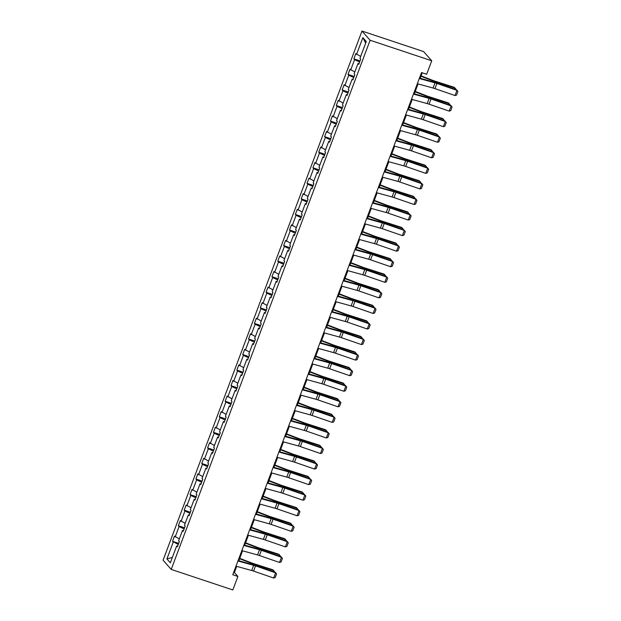 <?xml version="1.0" encoding="UTF-8"?>
<svg xmlns="http://www.w3.org/2000/svg" width="621" height="621" viewBox="0 0 621 621"><rect width="100%" height="100%" fill="white"/><g stroke="black" fill="none" stroke-linecap="round" stroke-linejoin="round"><path stroke-width="0.93" d="M361.981 31.05L163.082 560.22L171.21 569.418L370.116 40.249L361.981 31.05L423.6 51.582L431.735 60.78L370.116 40.249M178.258 544.501L172.506 541.302L178.685 543.367M172.359 557.433L166.917 558.939L173.236 542.125M179.329 538.896L174.454 536.117L172.506 541.302M175.184 536.94L179.081 526.561L178.359 525.739L184.538 527.803M185.182 523.332L180.307 520.553L178.359 525.739M181.037 521.376L184.934 510.998L184.204 510.175L190.383 512.24M191.027 507.768L186.16 504.989L184.204 510.175M186.882 505.812L190.787 495.434L190.057 494.611L196.236 496.676M196.88 492.205L192.005 489.426L190.057 494.611M192.735 490.248L196.632 479.87L195.91 479.047L202.089 481.112M202.733 476.641L197.858 473.862L195.91 479.047M198.58 474.685L202.485 464.306L201.755 463.483L207.934 465.548M208.578 461.077L203.704 458.298L201.755 463.483M204.433 459.121L208.33 448.742L207.608 447.92L213.787 449.984M214.431 445.513L209.556 442.734L207.608 447.92M210.286 443.557L214.183 433.179L213.453 432.356L219.632 434.421M220.276 429.949L215.409 427.17L213.453 432.356M216.131 427.993L220.036 417.615L219.306 416.792L225.485 418.857M226.129 414.386L221.255 411.607L219.306 416.792M221.984 412.429L225.881 402.051L225.159 401.228L231.338 403.293M231.982 398.822L227.107 396.043L225.159 401.228M227.837 396.866L231.734 386.487L231.004 385.664L237.183 387.729M237.827 383.258L232.96 380.479L231.004 385.664M233.682 381.302L237.587 370.923L236.857 370.1L243.036 372.165M243.68 367.694L238.806 364.915L236.857 370.1M239.535 365.738L243.432 355.359L242.71 354.544L248.889 356.601M249.533 352.13L244.658 349.351L242.71 354.544M245.38 350.174L249.285 339.796L248.555 338.981L254.734 341.038M255.378 336.566L250.504 333.788L248.555 338.981M251.233 334.61L255.13 324.232L254.408 323.417L260.587 325.474M261.231 321.003L256.357 318.224L254.408 323.417M257.086 319.047L260.983 308.668L260.261 307.853L266.44 309.91M267.077 305.439L262.209 302.66L260.261 307.853M262.931 303.483L266.836 293.104L266.106 292.289L272.285 294.346M272.93 289.875L268.055 287.096L266.106 292.289M268.784 287.919L272.681 277.54L271.959 276.725L278.138 278.782M278.782 274.311L273.908 271.532L271.959 276.725M274.637 272.355L278.534 261.977L277.804 261.162L283.983 263.219M284.628 258.747L279.76 255.968L277.804 261.162M280.482 256.791L284.387 246.413L283.657 245.598L289.836 247.655M290.481 243.184L285.606 240.405L283.657 245.598M286.335 241.227L290.232 230.849L289.51 230.034L295.689 232.091M296.333 227.62L291.459 224.841L289.51 230.034M292.18 225.664L296.085 215.285L295.355 214.47L301.534 216.527M302.179 212.056L297.304 209.277L295.355 214.47M298.033 210.1L301.93 199.721L301.208 198.906L307.387 200.963M308.032 196.492L303.157 193.713L301.208 198.906M303.886 194.536L307.783 184.158L307.061 183.342L313.24 185.4M313.877 180.928L309.01 178.149L307.061 183.342M309.732 178.972L313.636 168.594L312.906 167.779L319.085 169.836M319.73 165.365L314.855 162.586L312.906 167.779M315.584 163.408L319.481 153.03L318.759 152.215L324.938 154.272M325.583 149.801L320.708 147.022L318.759 152.215M321.437 147.845L325.334 137.466L324.604 136.651L330.783 138.708M331.428 134.237L326.561 131.458L324.604 136.651M327.283 132.281L331.187 121.902L330.457 121.087L336.636 123.144M337.281 118.673L332.406 115.894L330.457 121.087M333.135 116.717L337.032 106.338L336.31 105.523L342.489 107.58M343.134 103.109L338.259 100.33L336.31 105.523M338.981 101.153L342.885 90.782L342.155 89.96L348.334 92.017M348.979 87.545L344.104 84.767L342.155 89.96M344.834 85.589L348.73 75.219L348.008 74.396L354.187 76.453M354.832 71.982L349.957 69.203L348.008 74.396M350.686 70.026L354.583 59.655L353.861 58.832L360.04 60.889M360.677 56.426L355.81 53.639L353.861 58.832M356.532 54.462L362.85 37.656L366.281 41.529L359.963 58.335L360.685 59.158L358.736 64.351L358.007 63.528L354.11 73.899L354.839 74.722L352.883 79.915L352.161 79.092L348.257 89.463L348.986 90.286L347.038 95.479L346.308 94.656L342.412 105.027L343.134 105.849L341.185 111.043L340.463 110.22L336.559 120.59L337.288 121.413L335.332 126.606L334.61 125.784L330.706 136.154L331.435 136.977L329.487 142.17L328.757 141.347L324.861 151.718L325.583 152.541L323.634 157.734L322.912 156.911L319.008 167.282L319.737 168.105L317.789 173.298L317.059 172.475L313.163 182.846L313.884 183.669L311.936 188.862L311.206 188.039L307.31 198.41L308.039 199.232L306.083 204.425L305.361 203.603L301.457 213.973L302.186 214.796L300.238 219.989L299.508 219.166L295.612 229.537L296.333 230.36L294.385 235.553L293.663 234.73L289.759 245.101L290.488 245.924L288.532 251.117L287.81 250.294L283.906 260.665L284.635 261.488L282.687 266.681L281.957 265.858L278.061 276.229L278.782 277.051L276.834 282.245L276.112 281.422L272.208 291.792L272.937 292.615L270.989 297.808L270.259 296.985L266.362 307.356L267.084 308.179L265.136 313.372L264.406 312.549L260.51 322.92L261.239 323.743L259.283 328.936L258.561 328.113L254.657 338.484L255.386 339.307L253.438 344.5L252.708 343.677L248.811 354.048L249.533 354.87L247.585 360.064L246.863 359.241L242.958 369.611L243.688 370.434L241.732 375.627L241.01 374.805L237.106 385.175L237.835 385.998L235.887 391.191L235.157 390.368L231.26 400.739L231.982 401.562L230.034 406.755L229.312 405.932L225.407 416.303L226.137 417.126L224.189 422.311L223.459 421.496L219.562 431.867L220.284 432.69L218.336 437.875L217.606 437.06L213.709 447.43L214.439 448.253L212.483 453.439L211.761 452.624L207.856 462.994L208.586 463.817L206.638 469.002L205.908 468.187L202.011 478.558L202.733 479.381L200.785 484.566L200.055 483.751L196.158 494.122L196.888 494.945L194.932 500.13L194.21 499.315L190.305 509.686L191.035 510.509L189.087 515.694L188.357 514.879L184.46 525.25L185.182 526.072L183.234 531.258L182.512 530.443L178.607 540.813L179.337 541.636L177.389 546.822L176.659 546.006L170.34 562.812L166.917 558.939M431.735 60.78L426.666 74.272L421.527 72.564L232.766 574.751L237.905 576.459L234.412 572.515L236.717 566.383M183.498 530.559L182.512 530.443M184.111 528.937L179.081 526.561M189.351 514.995L188.357 514.879M189.956 513.373L184.934 510.998M195.196 499.431L194.21 499.315M195.809 497.809L190.787 495.434M201.049 483.868L200.055 483.751M201.662 482.245L196.632 479.87M206.902 468.304L205.908 468.187M207.507 466.682L202.485 464.306M212.747 452.74L211.761 452.624M213.36 451.118L208.33 448.742M218.6 437.176L217.606 437.06M219.205 435.554L214.183 433.179M224.453 421.612L223.459 421.496M225.058 419.99L220.036 417.615M230.298 406.049L229.312 405.932M230.911 404.426L225.881 402.051M236.151 390.485L235.157 390.368M236.756 388.862L231.734 386.487M242.004 374.921L241.01 374.805M242.609 373.299L237.587 370.923M247.849 359.357L246.863 359.241M248.462 357.735L243.432 355.359M253.702 343.793L252.708 343.677M254.307 342.171L249.285 339.796M259.547 328.23L258.561 328.113M260.16 326.607L255.13 324.232M265.4 312.666L264.406 312.549M266.005 311.043L260.983 308.668M271.253 297.102L270.259 296.985M271.858 295.48L266.836 293.104M277.098 281.538L276.112 281.422M277.711 279.916L272.681 277.54M282.951 265.974L281.957 265.858M283.556 264.352L278.534 261.977M288.804 250.41L287.81 250.294M289.409 248.788L284.387 246.413M294.649 234.847L293.663 234.73M295.262 233.224L290.232 230.849M300.502 219.283L299.508 219.166M301.107 217.66L296.085 215.285M306.347 203.719L305.361 203.603M306.96 202.097L301.93 199.721M312.2 188.155L311.206 188.039M312.805 186.533L307.783 184.158M318.053 172.591L317.059 172.475M318.658 170.969L313.636 168.594M323.898 157.028L322.912 156.911M324.511 155.405L319.481 153.03M329.751 141.464L328.757 141.347M330.356 139.841L325.334 137.466M335.604 125.9L334.61 125.784M336.209 124.278L331.187 121.902M341.449 110.336L340.463 110.22M342.062 108.714L337.032 106.338M347.302 94.772L346.308 94.656M347.907 93.15L342.885 90.782M353.147 79.209L352.161 79.092M353.76 77.586L348.73 75.219M359 63.645L358.007 63.528M359.613 62.022L354.583 59.655M237.905 576.459L232.828 589.95L171.21 569.418M238.829 560.755L242.563 550.819M244.682 545.191L248.416 535.255M250.535 529.628L254.268 519.692M256.38 514.064L260.114 504.128M262.233 498.5L265.967 488.564M268.078 482.936L271.812 473M273.931 467.372L277.665 457.436M279.784 451.809L283.518 441.873M285.629 436.245L289.363 426.309M291.482 420.681L295.216 410.745M297.335 405.117L301.069 395.181M303.18 389.553L306.914 379.617M309.033 373.989L312.767 364.053M314.878 358.426L318.612 348.49M320.731 342.862L324.465 332.926M326.584 327.298L330.318 317.362M332.429 311.734L336.163 301.798M338.282 296.17L342.016 286.234M344.135 280.607L347.869 270.671M349.98 265.043L353.714 255.107M355.833 249.479L359.567 239.543M361.678 233.915L365.412 223.979M367.531 218.351L371.265 208.415M373.384 202.788L377.118 192.852M379.229 187.224L382.963 177.288M385.082 171.66L388.816 161.724M390.935 156.096L394.669 146.16M396.78 140.532L400.514 130.596M402.633 124.968L406.367 115.032M408.478 109.405L412.212 99.469M414.331 93.841L418.065 83.905M420.184 78.277L422.241 72.797M233.698 572.275L234.412 572.515M365.699 43.074L362.85 37.656M177.653 546.123L176.659 546.006M419.291 78.518L434.987 82.834A5.597 0.792 -159.4 0 1 436.881 83.431L456.963 90.363L456.614 89.812L436.524 82.88A8.399 1.188 20.6 0 0 433.683 81.988L419.454 78.075M417.335 83.711L433.039 88.027A5.597 0.792 -159.4 0 1 434.933 88.617L455.014 95.549L456.963 90.363L457.918 91.442L456.551 95.075L455.014 95.549M456.614 89.812L457.918 91.442M454.611 89.121L455.022 88.019L435.538 81.762A8.399 1.188 -159.4 0 1 432.55 80.707L420.945 76.251M455.651 89.478L455.822 89.013L454.3 87.344L434.816 81.095A5.597 0.792 20.6 0 1 432.821 80.388L421.085 75.878M413.439 94.082L429.134 98.397A5.597 0.792 -159.4 0 1 431.028 98.995L451.118 105.927L450.761 105.376L430.679 98.444A8.399 1.188 20.6 0 0 427.83 97.551L413.602 93.639M411.49 99.275L427.186 103.591A5.597 0.792 -159.4 0 1 429.08 104.181L449.169 111.112L451.118 105.927L452.072 107.006L450.706 110.639L449.169 111.112M450.761 105.376L452.072 107.006M407.586 109.645L423.281 113.961A5.597 0.792 -159.4 0 1 425.183 114.559L445.265 121.491L444.908 120.94L424.826 114.008A8.399 1.188 20.6 0 0 421.985 113.115L407.756 109.203M405.637 114.838L421.333 119.154A5.597 0.792 -159.4 0 1 423.235 119.744L443.316 126.676L445.265 121.491L446.22 122.57L444.853 126.203L443.316 126.676M444.908 120.94L446.22 122.57M448.758 104.685L449.169 103.583L429.693 97.326A8.399 1.188 -159.4 0 1 426.697 96.271L415.092 91.815M449.798 105.042L449.977 104.576L448.447 102.907L428.964 96.659A5.597 0.792 20.6 0 1 426.969 95.952L415.232 91.442M442.905 120.249L443.324 119.147L423.84 112.89A8.399 1.188 -159.4 0 1 420.852 111.834L409.247 107.379M443.945 120.606L444.124 120.14L442.594 118.471L423.118 112.222A5.597 0.792 20.6 0 1 421.123 111.516L409.386 107.006M401.74 125.209L417.436 129.525A5.597 0.792 -159.4 0 1 419.33 130.123L439.42 137.055L439.063 136.504L418.973 129.572A8.399 1.188 20.6 0 0 416.132 128.679L401.903 124.767M399.784 130.402L415.488 134.718A5.597 0.792 -159.4 0 1 417.382 135.308L437.463 142.24L439.42 137.055L440.367 138.134L439 141.767L437.463 142.24M439.063 136.504L440.367 138.134M437.06 135.813L437.471 134.71L417.995 128.454A8.399 1.188 -159.4 0 1 414.999 127.398L403.394 122.942M438.1 136.17L438.271 135.704L436.749 134.035L417.265 127.786A5.597 0.792 20.6 0 1 415.27 127.08L403.534 122.57M395.887 140.773L411.583 145.089A5.597 0.792 -159.4 0 1 413.485 145.687L433.567 152.619L433.21 152.067L413.128 145.135A8.399 1.188 20.6 0 0 410.279 144.243L396.051 140.33M393.939 145.966L409.635 150.282A5.597 0.792 -159.4 0 1 411.529 150.872L431.618 157.804L433.567 152.619L434.521 153.697L433.155 157.33L431.618 157.804M433.21 152.067L434.521 153.697M431.207 151.377L431.626 150.274L412.142 144.018A8.399 1.188 -159.4 0 1 409.146 142.962L397.541 138.506M432.247 151.734L432.426 151.268L430.896 149.599L411.413 143.35A5.597 0.792 20.6 0 1 409.418 142.644L397.681 138.134M390.035 156.337L405.738 160.653A5.597 0.792 -159.4 0 1 407.632 161.25L427.714 168.182L427.364 167.631L407.275 160.699A8.399 1.188 20.6 0 0 404.434 159.807L390.205 155.894M388.086 161.53L403.782 165.846A5.597 0.792 -159.4 0 1 405.684 166.436L425.765 173.368L427.714 168.182L428.669 169.261L427.302 172.894L425.765 173.368M427.364 167.631L428.669 169.261M425.354 166.94L425.773 165.838L406.289 159.581A8.399 1.188 -159.4 0 1 403.301 158.526L391.696 154.07M426.394 167.297L426.573 166.832L425.043 165.163L405.567 158.914A5.597 0.792 20.6 0 1 403.572 158.208L391.835 153.697M384.189 171.901L399.885 176.217A5.597 0.792 -159.4 0 1 401.779 176.814L421.869 183.746L421.512 183.195L401.43 176.263A8.399 1.188 20.6 0 0 398.581 175.37L384.352 171.458M382.241 177.094L397.937 181.41A5.597 0.792 -159.4 0 1 399.831 182L419.912 188.931L421.869 183.746L422.816 184.825L421.457 188.458L419.912 188.931M421.512 183.195L422.816 184.825M378.336 187.464L394.032 191.78A5.597 0.792 -159.4 0 1 395.934 192.378L416.016 199.31L415.659 198.759L395.577 191.827A8.399 1.188 20.6 0 0 392.728 190.934L378.507 187.022M376.388 192.657L392.084 196.973A5.597 0.792 -159.4 0 1 393.978 197.563L414.067 204.495L416.016 199.31L416.97 200.389L415.604 204.022L414.067 204.495M415.659 198.759L416.97 200.389M372.491 203.028L388.187 207.344A5.597 0.792 -159.4 0 1 390.081 207.942L410.163 214.874L409.813 214.323L389.724 207.391A8.399 1.188 20.6 0 0 386.883 206.498L372.654 202.586M370.535 208.221L386.239 212.537A5.597 0.792 -159.4 0 1 388.133 213.127L408.214 220.059L410.163 214.874L411.118 215.953L409.751 219.586L408.214 220.059M409.813 214.323L411.118 215.953M366.638 218.592L382.334 222.908A5.597 0.792 -159.4 0 1 384.228 223.506L404.318 230.438L403.96 229.886L383.879 222.955A8.399 1.188 20.6 0 0 381.03 222.062L366.801 218.15M364.69 223.785L380.386 228.101A5.597 0.792 -159.4 0 1 382.28 228.691L402.369 235.623L404.318 230.438L405.272 231.517L403.906 235.149L402.369 235.623M403.96 229.886L405.272 231.517M360.785 234.156L376.481 238.472A5.597 0.792 -159.4 0 1 378.383 239.069L398.465 246.001L398.108 245.45L378.026 238.518A8.399 1.188 20.6 0 0 375.185 237.626L360.956 233.713M358.837 239.349L374.533 243.665A5.597 0.792 -159.4 0 1 376.435 244.255L396.516 251.187L398.465 246.001L399.419 247.08L398.053 250.713L396.516 251.187M398.108 245.45L399.419 247.08M354.94 249.72L370.636 254.036A5.597 0.792 -159.4 0 1 372.53 254.633L392.619 261.565L392.262 261.014L372.173 254.082A8.399 1.188 20.6 0 0 369.332 253.189L355.103 249.277M352.984 254.913L368.688 259.229A5.597 0.792 -159.4 0 1 370.582 259.819L390.663 266.751L392.619 261.565L393.567 262.644L392.2 266.277L390.663 266.751M392.262 261.014L393.567 262.644M349.087 265.283L364.783 269.599A5.597 0.792 -159.4 0 1 366.685 270.197L386.767 277.129L386.409 276.578L366.328 269.646A8.399 1.188 20.6 0 0 363.479 268.753L349.25 264.841M347.139 270.477L362.835 274.793A5.597 0.792 -159.4 0 1 364.729 275.382L384.818 282.314L386.767 277.129L387.721 278.208L386.355 281.841L384.818 282.314M386.409 276.578L387.721 278.208M343.234 280.847L358.938 285.163A5.597 0.792 -159.4 0 1 360.832 285.761L380.914 292.693L380.564 292.142L360.475 285.21A8.399 1.188 20.6 0 0 357.634 284.317L343.405 280.405M341.286 286.04L356.982 290.356A5.597 0.792 -159.4 0 1 358.884 290.946L378.965 297.878L380.914 292.693L381.868 293.772L380.502 297.405L378.965 297.878M380.564 292.142L381.868 293.772M337.389 296.411L353.085 300.727A5.597 0.792 -159.4 0 1 354.979 301.325L375.068 308.257L374.711 307.705L354.622 300.774A8.399 1.188 20.6 0 0 351.781 299.881L337.552 295.969M335.441 301.604L351.137 305.92A5.597 0.792 -159.4 0 1 353.031 306.51L373.112 313.442L375.068 308.257L376.015 309.336L374.657 312.968L373.112 313.442M374.711 307.705L376.015 309.336M331.536 311.975L347.232 316.291A5.597 0.792 -159.4 0 1 349.134 316.889L369.216 323.82L368.858 323.269L348.777 316.337A8.399 1.188 20.6 0 0 345.928 315.445L331.707 311.532M329.588 317.168L345.284 321.484A5.597 0.792 -159.4 0 1 347.178 322.074L367.267 329.006L369.216 323.82L370.17 324.899L368.804 328.532L367.267 329.006M368.858 323.269L370.17 324.899M325.691 327.539L341.387 331.855A5.597 0.792 -159.4 0 1 343.281 332.445L363.363 339.384L363.013 338.833L342.924 331.901A8.399 1.188 20.6 0 0 340.083 331.009L325.854 327.096M323.735 332.732L339.431 337.048A5.597 0.792 -159.4 0 1 341.333 337.638L361.414 344.57L363.363 339.384L364.317 340.463L362.951 344.096L361.414 344.57M363.013 338.833L364.317 340.463M319.838 343.103L335.534 347.418A5.597 0.792 -159.4 0 1 337.428 348.008L357.517 354.948L357.16 354.397L337.079 347.465A8.399 1.188 20.6 0 0 334.23 346.572L320.001 342.66M317.89 348.296L333.586 352.604A5.597 0.792 -159.4 0 1 335.48 353.202L355.569 360.133L357.517 354.948L358.472 356.027L357.106 359.66L355.569 360.133M357.16 354.397L358.472 356.027M313.985 358.666L329.681 362.982A5.597 0.792 -159.4 0 1 331.583 363.572L351.665 370.512L351.307 369.961L331.226 363.029A8.399 1.188 20.6 0 0 328.385 362.136L314.156 358.224M312.037 363.859L327.733 368.168A5.597 0.792 -159.4 0 1 329.635 368.765L349.716 375.697L351.665 370.512L352.619 371.591L351.253 375.224L349.716 375.697M351.307 369.961L352.619 371.591M308.14 374.23L323.836 378.546A5.597 0.792 -159.4 0 1 325.73 379.136L345.819 386.076L345.462 385.525L325.373 378.593A8.399 1.188 20.6 0 0 322.532 377.7L308.303 373.788M306.184 379.415L321.888 383.731A5.597 0.792 -159.4 0 1 323.782 384.329L343.863 391.261L345.819 386.076L346.766 387.155L345.4 390.788L343.863 391.261M345.462 385.525L346.766 387.155M419.509 182.504L419.92 181.394L400.444 175.145A8.399 1.188 -159.4 0 1 397.448 174.09L385.843 169.634M420.549 182.861L420.728 182.395L419.198 180.727L399.714 174.478A5.597 0.792 20.6 0 1 397.719 173.771L385.983 169.261M413.656 198.068L414.075 196.958L394.591 190.709A8.399 1.188 -159.4 0 1 391.603 189.653L379.99 185.198M414.696 198.425L414.875 197.959L413.345 196.29L393.869 190.042A5.597 0.792 20.6 0 1 391.874 189.335L380.13 184.825M407.811 213.632L408.222 212.522L388.738 206.273A8.399 1.188 -159.4 0 1 385.75 205.217L374.145 200.762M408.851 213.989L409.022 213.523L407.5 211.854L388.016 205.605A5.597 0.792 20.6 0 1 386.021 204.899L374.284 200.389M401.958 229.196L402.369 228.086L382.893 221.837A8.399 1.188 -159.4 0 1 379.897 220.781L368.292 216.325M402.998 229.553L403.176 229.087L401.647 227.418L382.163 221.169A5.597 0.792 20.6 0 1 380.168 220.463L368.432 215.953M396.105 244.759L396.524 243.649L377.04 237.401A8.399 1.188 -159.4 0 1 374.052 236.345L362.447 231.889M397.145 245.116L397.324 244.651L395.794 242.982L376.318 236.733A5.597 0.792 20.6 0 1 374.323 236.027L362.586 231.517M390.26 260.323L390.671 259.213L371.195 252.964A8.399 1.188 -159.4 0 1 368.199 251.909L356.594 247.453M391.3 260.68L391.471 260.215L389.949 258.546L370.465 252.297A5.597 0.792 20.6 0 1 368.47 251.59L356.733 247.08M384.407 275.887L384.826 274.777L365.342 268.528A8.399 1.188 -159.4 0 1 362.346 267.472L350.741 263.017M385.447 276.244L385.625 275.778L384.096 274.109L364.612 267.853A5.597 0.792 20.6 0 1 362.617 267.154L350.881 262.644M378.554 291.451L378.973 290.341L359.489 284.092A8.399 1.188 -159.4 0 1 356.501 283.036L344.896 278.581M379.594 291.808L379.773 291.342L378.243 289.673L358.767 283.417A5.597 0.792 20.6 0 1 356.772 282.718L345.035 278.208M372.709 307.015L373.12 305.905L353.644 299.656A8.399 1.188 -159.4 0 1 350.648 298.6L339.043 294.144M373.749 307.372L373.92 306.906L372.398 305.237L352.914 298.98A5.597 0.792 20.6 0 1 350.919 298.282L339.182 293.772M366.856 322.578L367.275 321.468L347.791 315.22A8.399 1.188 -159.4 0 1 344.795 314.164L333.19 309.708M367.896 322.936L368.074 322.47L366.545 320.801L347.069 314.544A5.597 0.792 20.6 0 1 345.074 313.846L333.33 309.336M361.011 338.142L361.422 337.032L341.938 330.783A8.399 1.188 -159.4 0 1 338.95 329.728L327.345 325.272M362.051 338.499L362.222 338.034L360.7 336.365L341.216 330.108A5.597 0.792 20.6 0 1 339.221 329.409L327.484 324.899M355.158 353.706L355.569 352.596L336.093 346.347A8.399 1.188 -159.4 0 1 333.097 345.292L321.492 340.836M356.198 354.063L356.376 353.597L354.847 351.928L335.363 345.672A5.597 0.792 20.6 0 1 333.368 344.973L321.631 340.463M349.305 369.27L349.724 368.16L330.24 361.911A8.399 1.188 -159.4 0 1 327.251 360.855L315.647 356.4M350.345 369.627L350.523 369.161L348.994 367.492L329.518 361.236A5.597 0.792 20.6 0 1 327.523 360.537L315.786 356.027M343.46 384.834L343.871 383.724L324.395 377.475A8.399 1.188 -159.4 0 1 321.399 376.419L309.794 371.963M344.5 385.191L344.671 384.725L343.149 383.056L323.665 376.8A5.597 0.792 20.6 0 1 321.67 376.101L309.933 371.591M302.287 389.794L317.983 394.11A5.597 0.792 -159.4 0 1 319.885 394.7L339.966 401.64L339.609 401.088L319.528 394.156A8.399 1.188 20.6 0 0 316.679 393.264L302.45 389.351M300.339 394.979L316.035 399.295A5.597 0.792 -159.4 0 1 317.929 399.893L338.018 406.825L339.966 401.64L340.921 402.718L339.555 406.351L338.018 406.825M339.609 401.088L340.921 402.718M296.434 405.358L312.138 409.674A5.597 0.792 -159.4 0 1 314.032 410.264L334.114 417.203L333.764 416.652L313.675 409.72A8.399 1.188 20.6 0 0 310.834 408.828L296.605 404.915M294.486 410.543L310.182 414.859A5.597 0.792 -159.4 0 1 312.084 415.457L332.165 422.389L334.114 417.203L335.068 418.282L333.702 421.915L332.165 422.389M333.764 416.652L335.068 418.282M290.589 420.922L306.285 425.238A5.597 0.792 -159.4 0 1 308.179 425.827L328.268 432.767L327.911 432.216L307.822 425.284A8.399 1.188 20.6 0 0 304.981 424.391L290.752 420.479M288.641 426.107L304.337 430.423A5.597 0.792 -159.4 0 1 306.231 431.021L326.312 437.952L328.268 432.767L329.215 433.846L327.857 437.479L326.312 437.952M327.911 432.216L329.215 433.846M284.736 436.485L300.432 440.801A5.597 0.792 -159.4 0 1 302.334 441.391L322.415 448.331L322.058 447.78L301.977 440.848A8.399 1.188 20.6 0 0 299.128 439.955L284.907 436.043M282.788 441.671L298.484 445.987A5.597 0.792 -159.4 0 1 300.378 446.584L320.467 453.516L322.415 448.331L323.37 449.41L322.004 453.043L320.467 453.516M322.058 447.78L323.37 449.41M278.883 452.049L294.587 456.365A5.597 0.792 -159.4 0 1 296.481 456.955L316.563 463.895L316.213 463.344L296.124 456.412A8.399 1.188 20.6 0 0 293.283 455.519L279.054 451.607M276.935 457.235L292.631 461.55A5.597 0.792 -159.4 0 1 294.533 462.148L314.614 469.08L316.563 463.895L317.517 464.974L316.151 468.607L314.614 469.08M316.213 463.344L317.517 464.974M273.038 467.613L288.734 471.929A5.597 0.792 -159.4 0 1 290.628 472.519L310.717 479.459L310.36 478.907L290.279 471.976A8.399 1.188 20.6 0 0 287.43 471.083L273.201 467.171M271.09 472.798L286.786 477.114A5.597 0.792 -159.4 0 1 288.68 477.712L308.769 484.644L310.717 479.459L311.672 480.538L310.306 484.17L308.769 484.644M310.36 478.907L311.672 480.538M337.607 400.398L338.026 399.287L318.542 393.039A8.399 1.188 -159.4 0 1 315.546 391.983L303.941 387.527M338.647 400.755L338.825 400.289L337.296 398.62L317.812 392.363A5.597 0.792 20.6 0 1 315.817 391.665L304.08 387.155M331.754 415.961L332.173 414.851L312.689 408.602A8.399 1.188 -159.4 0 1 309.7 407.547L298.096 403.091M332.794 416.318L332.972 415.853L331.443 414.184L311.967 407.927A5.597 0.792 20.6 0 1 309.972 407.229L298.235 402.718M325.909 431.525L326.32 430.415L306.844 424.166A8.399 1.188 -159.4 0 1 303.848 423.111L292.243 418.655M326.949 431.882L327.12 431.416L325.598 429.748L306.114 423.491A5.597 0.792 20.6 0 1 304.119 422.792L292.382 418.282M320.056 447.089L320.475 445.979L300.991 439.73A8.399 1.188 -159.4 0 1 297.995 438.674L286.39 434.219M321.096 447.446L321.274 446.98L319.745 445.311L300.269 439.055A5.597 0.792 20.6 0 1 298.274 438.356L286.529 433.846M314.21 462.653L314.622 461.543L295.138 455.294A8.399 1.188 -159.4 0 1 292.149 454.238L280.545 449.783M315.251 463.01L315.421 462.544L313.9 460.875L294.416 454.619A5.597 0.792 20.6 0 1 292.421 453.92L280.684 449.41M308.358 478.217L308.769 477.107L289.293 470.858A8.399 1.188 -159.4 0 1 286.297 469.802L274.692 465.346M309.398 478.574L309.576 478.108L308.047 476.439L288.563 470.182A5.597 0.792 20.6 0 1 286.568 469.484L274.831 464.974M267.185 483.177L282.881 487.493A5.597 0.792 -159.4 0 1 284.783 488.083L304.864 495.022L304.507 494.471L284.426 487.539A8.399 1.188 20.6 0 0 281.577 486.647L267.356 482.734M265.237 488.362L280.933 492.678A5.597 0.792 -159.4 0 1 282.834 493.276L302.916 500.208L304.864 495.022L305.819 496.101L304.453 499.734L302.916 500.208M304.507 494.471L305.819 496.101M261.34 498.741L277.036 503.057A5.597 0.792 -159.4 0 1 278.93 503.647L299.019 510.586L298.662 510.035L278.573 503.103A8.399 1.188 20.6 0 0 275.732 502.21L261.503 498.298M259.384 503.926L275.087 508.242A5.597 0.792 -159.4 0 1 276.982 508.84L297.063 515.772L299.019 510.586L299.966 511.665L298.6 515.298L297.063 515.772M298.662 510.035L299.966 511.665M255.487 514.304L271.183 518.62A5.597 0.792 -159.4 0 1 273.077 519.21L293.166 526.15L292.809 525.599L272.728 518.667A8.399 1.188 20.6 0 0 269.879 517.774L255.65 513.862M253.539 519.49L269.235 523.806A5.597 0.792 -159.4 0 1 271.129 524.403L291.218 531.335L293.166 526.15L294.121 527.229L292.755 530.862L291.218 531.335M292.809 525.599L294.121 527.229M249.634 529.868L265.338 534.184A5.597 0.792 -159.4 0 1 267.232 534.774L287.313 541.714L286.964 541.163L266.875 534.231A8.399 1.188 20.6 0 0 264.034 533.338L249.805 529.426M247.686 535.054L263.382 539.37A5.597 0.792 -159.4 0 1 265.283 539.967L285.365 546.899L287.313 541.714L288.268 542.793L286.902 546.426L285.365 546.899M286.964 541.163L288.268 542.793M243.789 545.432L259.485 549.748A5.597 0.792 -159.4 0 1 261.379 550.338L281.468 557.278L281.111 556.726L261.022 549.795A8.399 1.188 20.6 0 0 258.181 548.902L243.952 544.99M241.841 550.617L257.536 554.933A5.597 0.792 -159.4 0 1 259.431 555.531L279.512 562.463L281.468 557.278L282.415 558.357L281.057 561.989L279.512 562.463M281.111 556.726L282.415 558.357M237.936 560.996L253.632 565.312A5.597 0.792 -159.4 0 1 255.534 565.902L275.615 572.841L275.258 572.29L255.177 565.358A8.399 1.188 20.6 0 0 252.328 564.466L238.107 560.553M235.988 566.181L251.684 570.497A5.597 0.792 -159.4 0 1 253.578 571.095L273.667 578.027L275.615 572.841L276.57 573.92L275.204 577.553L273.667 578.027M275.258 572.29L276.57 573.92M302.505 493.78L302.924 492.67L283.44 486.422A8.399 1.188 -159.4 0 1 280.451 485.366L268.846 480.91M303.545 494.137L303.723 493.672L302.194 492.003L282.718 485.746A5.597 0.792 20.6 0 1 280.723 485.048L268.986 480.538M296.659 509.344L297.071 508.234L277.595 501.985A8.399 1.188 -159.4 0 1 274.598 500.93L262.993 496.474M297.7 509.701L297.87 509.236L296.349 507.567L276.865 501.31A5.597 0.792 20.6 0 1 274.87 500.611L263.133 496.101M290.807 524.908L291.226 523.798L271.742 517.549A8.399 1.188 -159.4 0 1 268.746 516.493L257.141 512.038M291.847 525.265L292.025 524.799L290.496 523.13L271.012 516.874A5.597 0.792 20.6 0 1 269.017 516.175L257.28 511.665M284.954 540.472L285.373 539.362L265.889 533.113A8.399 1.188 -159.4 0 1 262.9 532.057L251.295 527.602M285.994 540.829L286.172 540.363L284.643 538.694L265.167 532.438A5.597 0.792 20.6 0 1 263.172 531.739L251.435 527.229M279.108 556.036L279.52 554.926L260.044 548.677A8.399 1.188 -159.4 0 1 257.047 547.621L245.442 543.165M280.149 556.393L280.319 555.927L278.798 554.258L259.314 548.001A5.597 0.792 20.6 0 1 257.319 547.303L245.582 542.793M273.256 571.599L273.675 570.489L254.191 564.241A8.399 1.188 -159.4 0 1 251.195 563.185L239.59 558.729M274.296 571.957L274.474 571.491L272.945 569.822L253.469 563.565A5.597 0.792 20.6 0 1 251.466 562.867L239.729 558.357M434.987 82.834L433.039 88.027M436.881 83.431L434.933 88.617M435.282 82.461L435.538 81.762M432.216 81.584L432.55 80.707M429.134 98.397L427.186 103.591M431.028 98.995L429.08 104.181M423.281 113.961L421.333 119.154M425.183 114.559L423.235 119.744M429.429 98.025L429.693 97.326M426.371 97.148L426.697 96.271M423.576 113.589L423.84 112.89M420.518 112.711L420.852 111.834M417.436 129.525L415.488 134.718M419.33 130.123L417.382 135.308M417.731 129.152L417.995 128.454M414.665 128.275L414.999 127.398M411.583 145.089L409.635 150.282M413.485 145.687L411.529 150.872M411.878 144.716L412.142 144.018M408.82 143.839L409.146 142.962M405.738 160.653L403.782 165.846M407.632 161.25L405.684 166.436M406.025 160.28L406.289 159.581M402.967 159.403L403.301 158.526M399.885 176.217L397.937 181.41M401.779 176.814L399.831 182M394.032 191.78L392.084 196.973M395.934 192.378L393.978 197.563M388.187 207.344L386.239 212.537M390.081 207.942L388.133 213.127M382.334 222.908L380.386 228.101M384.228 223.506L382.28 228.691M376.481 238.472L374.533 243.665M378.383 239.069L376.435 244.255M370.636 254.036L368.688 259.229M372.53 254.633L370.582 259.819M364.783 269.599L362.835 274.793M366.685 270.197L364.729 275.382M358.938 285.163L356.982 290.356M360.832 285.761L358.884 290.946M353.085 300.727L351.137 305.92M354.979 301.325L353.031 306.51M347.232 316.291L345.284 321.484M349.134 316.889L347.178 322.074M341.387 331.855L339.431 337.048M343.281 332.445L341.333 337.638M335.534 347.418L333.586 352.604M337.428 348.008L335.48 353.202M329.681 362.982L327.733 368.168M331.583 363.572L329.635 368.765M323.836 378.546L321.888 383.731M325.73 379.136L323.782 384.329M400.18 175.844L400.444 175.145M397.122 174.967L397.448 174.09M394.327 191.408L394.591 190.709M391.269 190.531L391.603 189.653M388.482 206.972L388.738 206.273M385.416 206.094L385.75 205.217M382.629 222.535L382.893 221.837M379.571 221.658L379.897 220.781M376.776 238.099L377.04 237.401M373.718 237.222L374.052 236.345M370.931 253.663L371.195 252.964M367.865 252.786L368.199 251.909M365.078 269.227L365.342 268.528M362.02 268.35L362.346 267.472M359.225 284.791L359.489 284.092M356.167 283.913L356.501 283.036M353.38 300.354L353.644 299.656M350.322 299.477L350.648 298.6M347.527 315.918L347.791 315.22M344.469 315.041L344.795 314.164M341.682 331.482L341.938 330.783M338.616 330.605L338.95 329.728M335.829 347.046L336.093 346.347M332.771 346.169L333.097 345.292M329.976 362.61L330.24 361.911M326.918 361.733L327.251 360.855M324.131 378.173L324.395 377.475M321.065 377.296L321.399 376.419M317.983 394.11L316.035 399.295M319.885 394.7L317.929 399.893M312.138 409.674L310.182 414.859M314.032 410.264L312.084 415.457M306.285 425.238L304.337 430.423M308.179 425.827L306.231 431.021M300.432 440.801L298.484 445.987M302.334 441.391L300.378 446.584M294.587 456.365L292.631 461.55M296.481 456.955L294.533 462.148M288.734 471.929L286.786 477.114M290.628 472.519L288.68 477.712M318.278 393.737L318.542 393.039M315.22 392.86L315.546 391.983M312.425 409.301L312.689 408.602M309.367 408.424L309.7 407.547M306.58 424.865L306.844 424.166M303.522 423.988L303.848 423.111M300.727 440.429L300.991 439.73M297.669 439.552L297.995 438.674M294.882 455.993L295.138 455.294M291.816 455.115L292.149 454.238M289.029 471.556L289.293 470.858M285.97 470.679L286.297 469.802M282.881 487.493L280.933 492.678M284.783 488.083L282.834 493.276M277.036 503.057L275.087 508.242M278.93 503.647L276.982 508.84M271.183 518.62L269.235 523.806M273.077 519.21L271.129 524.403M265.338 534.184L263.382 539.37M267.232 534.774L265.283 539.967M259.485 549.748L257.536 554.933M261.379 550.338L259.431 555.531M253.632 565.312L251.684 570.497M255.534 565.902L253.578 571.095M283.176 487.12L283.44 486.422M280.118 486.243L280.451 485.366M277.331 502.684L277.595 501.985M274.265 501.807L274.598 500.93M271.478 518.248L271.742 517.549M268.419 517.371L268.746 516.493M265.625 533.812L265.889 533.113M262.567 532.934L262.9 532.057M259.78 549.375L260.044 548.677M256.721 548.498L257.047 547.621M253.927 564.939L254.191 564.241M250.868 564.062L251.195 563.185"/></g></svg>

